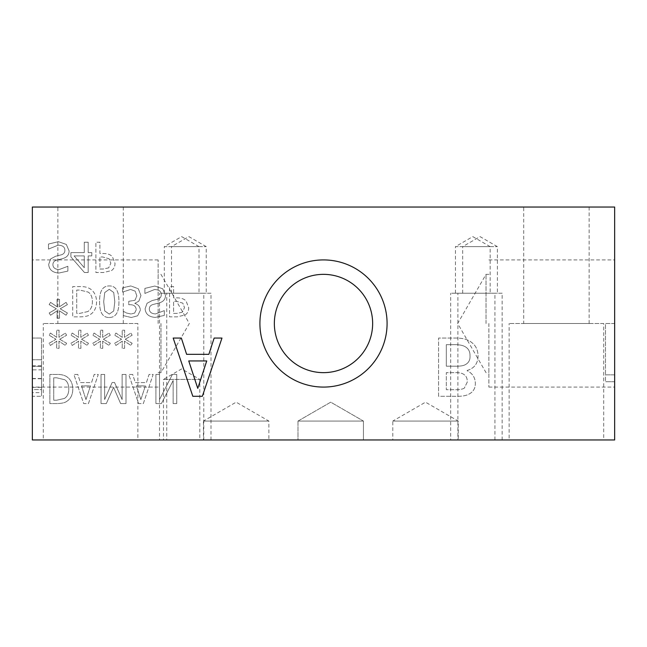 <?xml version="1.0" encoding="UTF-8"?>
<svg xmlns="http://www.w3.org/2000/svg" width="647" height="647" viewBox="0 0 647 647"><rect width="100%" height="100%" fill="white"/><g stroke="black" fill="none" stroke-linecap="round" stroke-linejoin="round"><path stroke-width="0.49" stroke-dasharray="3.23 2.43" d="M108.647 267.866L103.245 269.023L99.913 269.023L99.913 256.948L102.655 256.948L109.108 258.768L110.831 263.256L108.647 267.866L103.245 269.023L99.913 269.023L99.913 256.948L102.655 256.948L109.108 258.768L110.831 263.256L108.647 267.866M111.413 270.616C113.751 269.12 114.948 266.71 115.02 263.378L112.376 256.657C110.467 254.578 107.451 253.527 103.318 253.511L99.913 253.511L99.913 242.229L95.885 242.229L95.885 272.508L103.488 272.508L111.413 270.616C113.751 269.12 114.948 266.71 115.02 263.378L112.376 256.657C110.467 254.578 107.451 253.527 103.318 253.511L99.913 253.511L99.913 242.229L95.885 242.229L95.885 272.508L103.488 272.508L111.413 270.616M84.28 267.721L74.098 255.897L84.28 255.897L84.28 267.721L74.098 255.897L84.28 255.897L84.28 267.721M91.785 255.897L91.785 252.629L88.178 252.629L88.178 242.229L84.28 242.229L84.28 252.629L70.903 252.629L70.903 256.899L84.45 272.508L88.178 272.508L88.178 255.897L91.785 255.897L91.785 252.629L88.178 252.629L88.178 242.229L84.28 242.229L84.28 252.629L70.903 252.629L70.903 256.899L84.45 272.508L88.178 272.508L88.178 255.897L91.785 255.897M66.317 244.437L58.416 241.687L48.476 244.04L48.476 249.095L58.125 245.173C62.597 245.334 64.846 247.017 64.87 250.227C64.918 252.605 63.673 254.15 61.141 254.861L55.666 256.236L50.66 258.913L48.695 264.38C49.132 269.726 52.528 272.613 58.885 273.042L67.886 271.085L67.886 266.273L59.152 269.564C55.205 269.395 53.119 267.809 52.892 264.801C52.933 262.302 54.251 260.725 56.847 260.094L63.05 258.493C67.134 257.199 69.14 254.651 69.067 250.866L66.317 244.437L58.416 241.687L48.476 244.04L48.476 249.095L58.125 245.173C62.597 245.334 64.846 247.017 64.87 250.227C64.918 252.605 63.673 254.15 61.141 254.861L55.666 256.236L50.66 258.913L48.695 264.38C49.132 269.726 52.528 272.613 58.885 273.042L67.886 271.085L67.886 266.273L59.152 269.564C55.205 269.395 53.119 267.809 52.892 264.801C52.933 262.302 54.251 260.725 56.847 260.094L63.05 258.493C67.134 257.199 69.14 254.651 69.067 250.866L66.317 244.437M32.35 207.04L614.65 207.04L614.65 439.96L32.35 439.96L32.35 207.04M125.995 403.566L125.995 374.451L122.121 374.451L122.121 399.531L114.527 382.474L112.166 382.474L104.644 399.531L104.644 374.451L101.029 374.451L101.029 403.566L106.318 403.566L113.581 387.359L120.617 403.566L125.995 403.566L125.995 374.451L122.121 374.451L122.121 399.531L114.527 382.474L112.166 382.474L104.644 399.531L104.644 374.451L101.029 374.451L101.029 403.566L106.318 403.566L113.581 387.359L120.617 403.566L125.995 403.566M77.794 374.451L73.879 374.451L83.689 403.566L88.453 403.566L98.271 374.451L94.187 374.451L91.55 382.587L80.438 382.587L77.794 374.451L73.879 374.451L83.689 403.566L88.453 403.566L98.271 374.451L94.187 374.451L91.55 382.587L80.438 382.587L77.794 374.451M66.916 401.253C70.749 398.754 72.723 394.662 72.812 388.984C72.642 383.453 70.66 379.393 66.867 376.789C64.312 375.082 60.875 374.306 56.556 374.451L49.859 374.451L49.859 403.566L56.483 403.566C61.602 403.518 65.072 402.749 66.916 401.253C70.749 398.754 72.723 394.662 72.812 388.984C72.642 383.453 70.66 379.393 66.867 376.789C64.312 375.082 60.875 374.306 56.556 374.451L49.859 374.451L49.859 403.566L56.483 403.566C61.602 403.518 65.072 402.749 66.916 401.253M132.675 374.451L128.753 374.451L138.571 403.566L143.335 403.566L153.153 374.451L149.069 374.451L146.424 382.587L135.312 382.587L132.675 374.451L128.753 374.451L138.571 403.566L143.335 403.566L153.153 374.451L149.069 374.451L146.424 382.587L135.312 382.587L132.675 374.451M176.744 403.566L176.744 374.451L172.401 374.451L159.518 399.555L159.518 374.451L155.911 374.451L155.911 403.566L161.41 403.566L173.137 380.517L173.137 403.566L176.744 403.566L176.744 374.451L172.401 374.451L159.518 399.555L159.518 374.451L155.911 374.451L155.911 403.566L161.41 403.566L173.137 380.517L173.137 403.566L176.744 403.566M467.174 370.432C474.267 368.369 477.907 363.541 478.076 355.939C477.89 350.108 475.877 345.716 472.035 342.773C468.218 339.505 462.629 337.928 455.286 338.058L438.577 338.058L438.577 396.287L454.008 396.287C461.368 396.538 466.471 395.754 469.301 393.926C473.418 391.694 475.432 388.111 475.343 383.17C475.165 377.508 472.447 373.351 467.174 370.715L467.174 370.432C474.267 368.369 477.907 363.541 478.076 355.939C477.89 350.108 475.877 345.716 472.035 342.773C468.218 339.505 462.629 337.928 455.286 338.058L438.577 338.058L438.577 396.287L454.008 396.287C461.368 396.538 466.471 395.754 469.301 393.926C473.418 391.694 475.432 388.111 475.343 383.17C475.165 377.508 472.447 373.351 467.174 370.715L467.174 370.432M387.084 323.5A63.584 63.584 0 0 0 323.5 259.916A63.584 63.584 0 0 0 259.916 323.5A63.584 63.584 0 0 0 323.5 387.084A63.584 63.584 0 0 0 387.084 323.5A63.584 63.584 0 0 0 323.5 259.916A63.584 63.584 0 0 0 259.916 323.5A63.584 63.584 0 0 0 323.5 387.084A63.584 63.584 0 0 0 387.084 323.5A63.584 63.584 0 0 1 323.5 387.084A63.584 63.584 0 0 1 259.916 323.5A63.584 63.584 0 0 1 323.5 259.916A63.584 63.584 0 0 1 387.084 323.5M125.243 339.254L132.15 335.219L130.88 333.076L124.483 337.322L124.628 330.196L122.17 330.196L122.291 337.322L115.942 333.051L114.648 335.195L121.555 339.254L114.648 343.29L115.942 345.441L122.315 341.171L122.17 348.296L124.628 348.296L124.459 341.171L130.88 345.417L132.15 343.266L125.243 339.254L132.15 335.219L130.88 333.076L124.483 337.322L124.628 330.196L122.17 330.196L122.291 337.322L115.942 333.051L114.648 335.195L121.555 339.254L114.648 343.29L115.942 345.441L122.315 341.171L122.17 348.296L124.628 348.296L124.459 341.171L130.88 345.417L132.15 343.266L125.243 339.254M81.546 339.254L88.453 335.219L87.183 333.076L80.786 337.322L80.932 330.196L78.473 330.196L78.594 337.322L72.246 333.051L70.952 335.195L77.866 339.254L70.952 343.29L72.246 345.441L78.619 341.171L78.473 348.296L80.932 348.296L80.762 341.171L87.183 345.417L88.453 343.266L81.546 339.254L88.453 335.219L87.183 333.076L80.786 337.322L80.932 330.196L78.473 330.196L78.594 337.322L72.246 333.051L70.952 335.195L77.866 339.254L70.952 343.29L72.246 345.441L78.619 341.171L78.473 348.296L80.932 348.296L80.762 341.171L87.183 345.417L88.453 343.266L81.546 339.254M59.694 339.254L66.609 335.219L65.331 333.076L58.942 337.322L59.079 330.196L56.629 330.196L56.75 337.322L50.401 333.051L49.099 335.195L56.014 339.254L49.099 343.29L50.401 345.441L56.766 341.171L56.629 348.296L59.079 348.296L58.917 341.171L65.331 345.417L66.609 343.266L59.694 339.254L66.609 335.219L65.331 333.076L58.942 337.322L59.079 330.196L56.629 330.196L56.75 337.322L50.401 333.051L49.099 335.195L56.014 339.254L49.099 343.29L50.401 345.441L56.766 341.171L56.629 348.296L59.079 348.296L58.917 341.171L65.331 345.417L66.609 343.266L59.694 339.254M103.391 339.254L110.305 335.219L109.028 333.076L102.638 337.322L102.776 330.196L100.325 330.196L100.439 337.322L94.098 333.051L92.796 335.195L99.711 339.254L92.796 343.29L94.098 345.441L100.463 341.171L100.325 348.296L102.776 348.296L102.614 341.171L109.028 345.417L110.305 343.266L103.391 339.254L110.305 335.219L109.028 333.076L102.638 337.322L102.776 330.196L100.325 330.196L100.439 337.322L94.098 333.051L92.796 335.195L99.711 339.254L92.796 343.29L94.098 345.441L100.463 341.171L100.325 348.296L102.776 348.296L102.614 341.171L109.028 345.417L110.305 343.266L103.391 339.254M162.729 288.788L154.827 286.039L144.888 288.392L144.888 293.447L154.528 289.524C159 289.686 161.257 291.376 161.281 294.579C161.329 296.957 160.084 298.502 157.544 299.213L152.077 300.588L147.071 303.265L145.106 308.74C145.543 314.078 148.939 316.965 155.288 317.402L164.298 315.437L164.298 310.625L155.563 313.916C151.608 313.755 149.522 312.161 149.303 309.153C149.344 306.654 150.662 305.085 153.258 304.446L159.461 302.845C163.545 301.551 165.551 299.003 165.47 295.218L162.729 288.788L154.827 286.039L144.888 288.392L144.888 293.447L154.528 289.524C159 289.686 161.257 291.376 161.281 294.579C161.329 296.957 160.084 298.502 157.544 299.213L152.077 300.588L147.071 303.265L145.106 308.74C145.543 314.078 148.939 316.965 155.288 317.402L164.298 315.437L164.298 310.625L155.563 313.916C151.608 313.755 149.522 312.161 149.303 309.153C149.344 306.654 150.662 305.085 153.258 304.446L159.461 302.845C163.545 301.551 165.551 299.003 165.47 295.218L162.729 288.788M60.203 308.813L67.393 304.616L66.075 302.384L59.419 306.799L59.573 299.391L57.017 299.391L57.138 306.799L50.539 302.359L49.188 304.591L56.378 308.813L49.188 313.011L50.539 315.243L57.162 310.795L57.017 318.211L59.573 318.211L59.395 310.795L66.075 315.218L67.393 312.986L60.203 308.813L67.393 304.616L66.075 302.384L59.419 306.799L59.573 299.391L57.017 299.391L57.138 306.799L50.539 302.359L49.188 304.591L56.378 308.813L49.188 313.011L50.539 315.243L57.162 310.795L57.017 318.211L59.573 318.211L59.395 310.795L66.075 315.218L67.393 312.986L60.203 308.813M90.434 314.458C94.43 311.854 96.476 307.6 96.573 301.696C96.395 295.946 94.333 291.716 90.386 289.007C87.733 287.236 84.159 286.427 79.662 286.581L72.699 286.581L72.699 316.86L79.589 316.86C84.911 316.812 88.526 316.011 90.434 314.458C94.43 311.854 96.476 307.6 96.573 301.696C96.395 295.946 94.333 291.716 90.386 289.007C87.733 287.236 84.159 286.427 79.662 286.581L72.699 286.581L72.699 316.86L79.589 316.86C84.911 316.812 88.526 316.011 90.434 314.458M109.254 317.475C115.805 317.491 119.024 312.234 118.927 301.72C118.991 291.029 115.773 285.772 109.254 285.942C102.687 285.877 99.46 291.126 99.565 301.696C99.492 312.42 102.719 317.677 109.254 317.475C115.805 317.491 119.024 312.234 118.927 301.72C118.991 291.029 115.773 285.772 109.254 285.942C102.687 285.877 99.46 291.126 99.565 301.696C99.492 312.42 102.719 317.677 109.254 317.475M134.657 313.059L130.977 313.989L126.634 313.035L123.391 311.336L123.391 315.631L131.292 317.499L137.674 315.776L140.375 310.188C140.043 306.589 138.183 304.333 134.778 303.411L138.854 301.154L140.957 295.558L138.288 288.74L130.823 285.942L122.558 287.81L122.558 292.104L130.581 289.452L135.166 291.142L136.84 295.857L135.021 300.248L128.745 301.324L128.745 304.688L130.087 304.688C133.961 304.729 136.016 306.419 136.25 309.767L134.657 313.059L130.977 313.989L126.634 313.035L123.391 311.336L123.391 315.631L131.292 317.499L137.674 315.776L140.375 310.188C140.043 306.589 138.183 304.333 134.778 303.411L138.854 301.154L140.957 295.558L138.288 288.74L130.823 285.942L122.558 287.81L122.558 292.104L130.581 289.452L135.166 291.142L136.84 295.857L135.021 300.248L128.745 301.324L128.745 304.688L130.087 304.688C133.961 304.729 136.016 306.419 136.25 309.767L134.657 313.059M185.107 314.968C187.436 313.471 188.641 311.061 188.714 307.729L186.061 301.009C184.152 298.93 181.136 297.887 177.003 297.871L173.598 297.871L173.598 286.581L169.571 286.581L169.571 316.86L177.181 316.86L185.107 314.968C187.436 313.471 188.641 311.061 188.714 307.729L186.061 301.009C184.152 298.93 181.136 297.887 177.003 297.871L173.598 297.871L173.598 286.581L169.571 286.581L169.571 316.86L177.181 316.86L185.107 314.968M182.333 312.218L176.93 313.374L173.598 313.374L173.598 301.3L176.348 301.3L182.794 303.12L184.516 307.608L182.333 312.218L176.93 313.374L173.598 313.374L173.598 301.3L176.348 301.3L182.794 303.12L184.516 307.608L182.333 312.218M114.802 301.72L113.702 310.972L109.254 314.11L104.741 310.924L103.69 301.696L104.717 292.565L109.254 289.306L113.726 292.493L114.802 301.72L113.702 310.972L109.254 314.11L104.741 310.924L103.69 301.696L104.717 292.565L109.254 289.306L113.726 292.493L114.802 301.72M87.79 311.563L79.791 313.374L76.718 313.374L76.718 290.066L79.791 290.066L88.154 292.08C90.968 293.892 92.375 297.11 92.375 301.745C92.367 306.403 90.839 309.678 87.79 311.563L79.791 313.374L76.718 313.374L76.718 290.066L79.791 290.066L88.154 292.08C90.968 293.892 92.375 297.11 92.375 301.745C92.367 306.403 90.839 309.678 87.79 311.563M85.978 399.603L81.498 385.895L90.483 385.895L85.978 399.603L81.498 385.895L90.483 385.895L85.978 399.603M64.368 398.471L56.677 400.218L53.725 400.218L53.725 377.799L56.677 377.799L64.724 379.732C67.425 381.479 68.776 384.585 68.776 389.033C68.768 393.513 67.304 396.66 64.368 398.471L56.677 400.218L53.725 400.218L53.725 377.799L56.677 377.799L64.724 379.732C67.425 381.479 68.776 384.585 68.776 389.033C68.768 393.513 67.304 396.66 64.368 398.471M140.86 399.603L136.38 385.895L145.365 385.895L140.86 399.603L136.38 385.895L145.365 385.895L140.86 399.603M32.35 369.866L32.35 389.583L41.521 389.583L41.521 366.372L41.521 389.583L32.35 389.583L32.35 366.372L41.521 366.372L32.35 366.372L32.35 369.866L41.521 369.866M41.521 392.656L41.521 338.058L41.521 396.287L41.521 392.656L32.35 392.656L32.35 338.058L32.35 396.287L41.521 396.287L32.35 396.287L32.35 392.656M32.35 338.058L41.521 338.058L32.35 338.058M32.35 359.764L41.521 359.764L32.35 359.764M32.35 323.5L32.35 387.084L32.35 323.5M614.65 323.5L605.479 323.5L605.479 374.839L605.479 323.5L614.65 323.5L614.65 387.084L614.65 323.5M614.65 374.839L605.479 374.839L605.479 381.73L605.479 374.839L614.65 374.839L614.65 381.73L614.65 374.839L605.479 374.839L614.65 374.839M614.65 381.73L605.479 381.73L614.65 381.73M197.764 388.362L206.733 360.945L188.754 360.945L197.764 388.362M214.141 338.058L221.978 338.058L202.341 396.287L192.814 396.287L173.186 338.058L181.346 338.058L186.627 354.338L208.86 354.338L214.141 338.058M464.295 388.168C462.249 389.365 458.731 389.866 453.725 389.68L446.317 389.68L446.317 372.648L455.092 372.648C459.265 372.502 462.233 373.149 464.012 374.581C466.293 376.012 467.377 378.511 467.271 382.086L464.295 388.168C462.249 389.365 458.731 389.866 453.725 389.68L446.317 389.68L446.317 372.648L455.092 372.648C459.265 372.502 462.233 373.149 464.012 374.581C466.293 376.012 467.377 378.511 467.271 382.086L464.295 388.168M465.29 364.673C463.341 365.806 459.944 366.307 455.092 366.178L446.317 366.178L446.317 344.665L452.593 344.665C458.885 344.479 463.292 345.296 465.808 347.115C468.654 348.943 470.054 351.774 470.005 355.615C470.32 359.829 468.752 362.846 465.29 364.673C463.341 365.806 459.944 366.307 455.092 366.178L446.317 366.178L446.317 344.665L452.593 344.665C458.885 344.479 463.292 345.296 465.808 347.115C468.654 348.943 470.054 351.774 470.005 355.615C470.32 359.829 468.752 362.846 465.29 364.673M160.966 323.5L160.966 372.648L160.966 323.5M158.127 323.5L158.127 259.916L158.127 323.5M486.034 323.5L486.034 274.352L486.034 323.5M488.873 323.5L488.873 387.084L488.873 323.5M274.352 323.5A49.148 49.148 0 0 0 323.5 372.648A49.148 49.148 0 0 0 372.648 323.5A49.148 49.148 0 0 0 323.5 274.352A49.148 49.148 0 0 0 274.352 323.5A49.148 49.148 0 0 1 323.5 274.352A49.148 49.148 0 0 1 372.648 323.5A49.148 49.148 0 0 1 323.5 372.648A49.148 49.148 0 0 1 274.352 323.5A49.148 49.148 0 0 1 348.07 280.935A49.148 49.148 0 0 1 348.07 366.065A49.148 49.148 0 0 1 274.352 323.5M603.7 323.5L509.14 323.5L603.7 323.5L603.7 439.96L509.14 439.96L509.14 323.5M523.698 323.5L589.142 323.5L523.698 323.5L523.698 207.04L589.142 207.04L523.698 207.04M509.14 439.96L603.7 439.96M137.86 323.5L43.3 323.5L137.86 323.5L137.86 439.96L43.3 439.96L43.3 323.5M57.858 323.5L123.302 323.5L57.858 323.5L57.858 207.04L123.302 207.04L57.858 207.04M43.3 439.96L137.86 439.96M297.992 421.068L363.444 421.068L297.992 421.068L330.722 402.175L363.444 421.068L297.992 421.068L363.444 421.068L363.444 439.96L297.992 439.96L297.992 421.068L330.722 402.175L363.444 421.068L363.444 439.96L297.992 439.96L363.444 439.96L297.992 439.96L297.992 421.068M203.433 421.068L268.877 421.068L203.433 421.068L236.155 402.175L268.877 421.068L268.877 439.96L203.433 439.96L203.433 421.068M203.433 439.96L268.877 439.96M392.794 421.068L458.246 421.068L392.794 421.068L425.516 402.175L458.246 421.068L458.246 439.96L392.794 439.96L392.794 421.068M392.794 439.96L458.246 439.96M163.481 379.401L199.818 379.401L163.481 379.401L181.653 368.911L199.818 379.401L199.818 439.96L163.481 439.96L163.481 379.401M163.481 439.96L199.818 439.96M462.67 293.22L462.67 246.636L497.373 246.636L462.67 246.636L480.025 236.616L497.373 246.636L497.373 293.22L462.67 293.22L497.373 293.22M502.153 293.22L457.898 293.22L502.153 293.22L502.153 439.96L457.898 439.96L457.898 293.22M457.898 439.96L502.153 439.96M171.52 293.22L171.52 246.636L206.223 246.636L171.52 246.636L188.875 236.616L206.223 246.636L206.223 293.22L171.52 293.22L206.223 293.22M211.003 293.22L166.748 293.22L211.003 293.22L211.003 439.96L166.748 439.96L166.748 293.22M166.748 439.96L211.003 439.96M455.448 293.22L455.448 246.636L490.151 246.636L455.448 246.636L472.803 236.616L490.151 246.636L490.151 293.22L455.448 293.22L490.151 293.22M494.931 293.22L450.676 293.22L494.931 293.22L494.931 439.96L450.676 439.96L450.676 293.22M450.676 439.96L494.931 439.96M164.298 293.22L164.298 246.636L199.001 246.636L164.298 246.636L181.653 236.616L199.001 246.636L199.001 293.22L164.298 293.22L199.001 293.22M203.781 293.22L159.526 293.22L203.781 293.22L203.781 439.96L159.526 439.96L159.526 293.22M159.526 439.96L203.781 439.96M32.35 387.367L41.521 387.367M32.35 378.495L41.521 378.495M32.35 378.73L41.521 378.73M32.35 365.806L41.521 365.806M158.127 372.648L160.966 372.648L189.336 323.5L160.966 274.352L158.127 274.352M158.127 259.916L32.35 259.916M158.127 387.084L32.35 387.084M488.873 274.352L486.034 274.352L457.664 323.5L486.034 372.648L488.873 372.648M488.873 387.084L614.65 387.084M488.873 259.916L614.65 259.916M589.142 207.04L589.142 323.5M123.302 207.04L123.302 323.5"/><path stroke-width="0.97" d="M32.35 207.04L32.35 439.96L614.65 439.96L614.65 207.04L32.35 207.04M197.764 388.362L206.733 360.945L188.754 360.945L197.764 388.362M214.141 338.058L221.978 338.058L202.341 396.287L192.814 396.287L173.186 338.058L181.346 338.058L186.627 354.338L208.86 354.338L214.141 338.058M387.084 323.5A63.584 63.584 0 0 1 323.5 387.084A63.584 63.584 0 0 1 259.916 323.5A63.584 63.584 0 0 1 323.5 259.916A63.584 63.584 0 0 1 387.084 323.5M274.352 323.5A49.148 49.148 0 0 0 348.07 366.065A49.148 49.148 0 0 0 348.07 280.935A49.148 49.148 0 0 0 274.352 323.5"/></g></svg>
